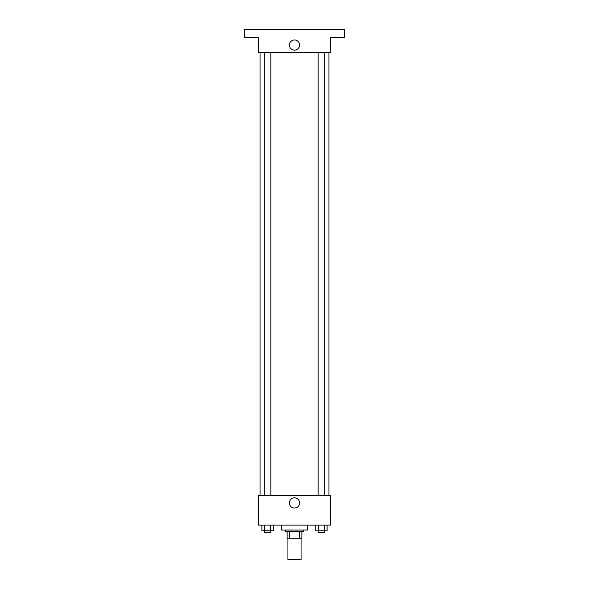 <?xml version="1.0" encoding="UTF-8"?>
<svg xmlns="http://www.w3.org/2000/svg" width="589" height="589" viewBox="0 0 589 589"><rect width="100%" height="100%" fill="white"/><g stroke="black" fill="none" stroke-linecap="round" stroke-linejoin="round"><path stroke-width="0.88" d="M287.933 538.213L287.933 559.55L301.067 559.55L301.067 538.213M299.315 531.653L299.315 538.213L287.115 538.213L287.115 531.653M299.315 538.213L301.885 538.213L301.885 531.653L301.885 538.213M303.526 530.012L303.526 531.653L285.474 531.653L285.474 530.012M289.685 531.653L289.685 538.213M281.373 525.086L281.373 530.012L307.627 530.012L307.627 525.086M330.606 525.086L258.394 525.086L258.394 495.548L330.606 495.548L330.606 525.086M299.61 502.932A5.11 5.11 0 0 1 291.945 507.357A5.11 5.11 0 0 1 291.945 498.508A5.11 5.11 0 0 1 299.61 502.932M328.964 52.428L328.964 495.548M318.134 495.548L318.134 52.428M270.866 52.428L270.866 495.548M330.606 52.428L258.394 52.428L258.394 37.659L244.442 37.659L244.442 29.45L344.558 29.45L344.558 37.659L330.606 37.659L330.606 52.428M299.61 45.044A5.11 5.11 0 0 1 291.945 49.469A5.11 5.11 0 0 1 291.945 40.619A5.11 5.11 0 0 1 299.61 45.044M327.101 525.086L327.101 530.829L315.733 530.829L315.733 525.086M324.259 525.086L324.259 530.829M318.575 525.086L318.575 530.829M324.701 530.829L324.701 532.471L318.134 532.471L318.134 530.829M273.267 525.086L273.267 530.829L261.899 530.829L261.899 525.086M270.425 525.086L270.425 530.829M264.741 525.086L264.741 530.829M270.866 530.829L270.866 532.471L264.299 532.471L264.299 530.829M260.036 52.428L260.036 495.548M324.701 495.548L324.701 52.428M264.299 52.428L264.299 495.548"/></g></svg>

